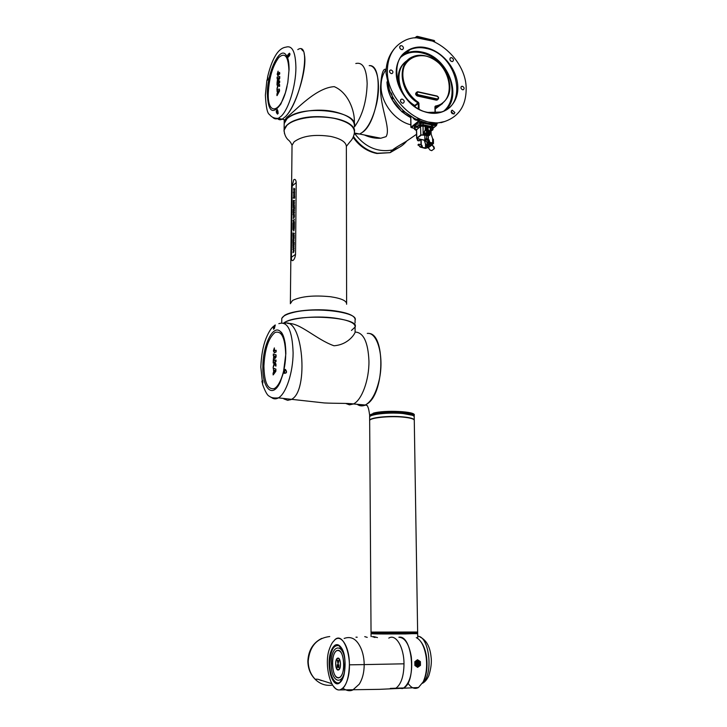 <?xml version="1.0" encoding="UTF-8"?>
<svg xmlns="http://www.w3.org/2000/svg" width="727" height="727" viewBox="0 0 727 727"><rect width="100%" height="100%" fill="white"/><g stroke="black" fill="none" stroke-linecap="round" stroke-linejoin="round"><path stroke-width="1.09" d="M410.7 116.929L410.064 116.156M413.945 118.119L416.407 119.337L419.77 119.337L428.094 122.009L437.29 123.081L444.679 121.509C458.882 116.574 466.052 105.697 466.18 88.858C466.47 57.869 428.994 27.944 404.503 40.667C393.362 46.328 387.645 56.406 387.355 70.91C386.619 100.362 420.515 129.779 444.679 121.509M436.736 123.399L437.29 123.081L436.527 125.362M405.13 112.158L401.858 111.749L410.719 117.638C396.415 109.732 388.5 97.818 386.955 81.897C387.218 87.912 388.918 93.801 392.035 99.554L392.28 96.182M389.945 91.293L389.436 90.021C392.907 98.745 398.214 106.187 405.339 112.331L409.21 115.248M410.873 127.316L417.807 121.718L436.046 125.062L436.318 122.827M403.494 48.1L402.658 49.545C401.05 49.809 400.05 49.018 399.659 47.182L400.486 45.746C402.095 45.465 403.094 46.246 403.494 48.1M451.176 111.722L452.185 110.159L454.884 112.531L453.866 114.103L451.176 111.722M452.33 113.785L451.276 112.34M402.313 99.136C404.476 100.39 404.803 101.725 403.285 103.143L402.376 103.189C400.213 101.944 399.886 100.608 401.395 99.172L402.313 99.136M401.895 103.016L400.468 101.244M391.271 73.591C389.39 72.527 389.072 71.355 390.317 70.074L391.226 70.01C393.107 71.082 393.425 72.255 392.171 73.527L391.271 73.591M462.572 89.766C460.736 88.667 460.455 87.513 461.727 86.313L462.472 86.286C464.308 87.385 464.589 88.54 463.317 89.739L462.572 89.766M451.731 61.541C449.704 60.35 449.359 59.078 450.695 57.706L451.631 57.66C453.657 58.86 453.993 60.132 452.648 61.495L451.731 61.541M432.956 128.261L435.818 125.689L418.243 122.254L417.78 120.164C415.78 120.555 414.117 119.664 412.782 117.483M411.664 116.829L410.828 117.174M417.207 119.101L417.78 120.164L419.115 120.564L419.77 119.337M418.906 122.154L419.115 120.564L427.621 123.29L436.5 124.035M414.554 125.144L411.418 127.598L410.991 127.071L410.828 116.611M416.871 37.859L433.41 41.248M417.716 37.849L417.598 36.641L434.201 40.712L417.58 36.477M405.757 52.162L405.112 53.153M404.421 54.098L404.839 53.607M401.022 49.391L399.832 48.009M392.48 96.555L392.035 99.554L401.858 111.749L404.821 111.885M409.392 115.457L410.873 116.647M389.454 90.066L389.427 90.03C392.907 98.754 398.205 106.187 405.339 112.331L413.963 118.128M416.498 92.42L416.444 92.465C415.135 93.719 415.435 94.892 417.316 95.991L436.236 100.153L437.645 99.599M414.863 106.56L412.482 104.752M406.747 61.186C393.352 69.474 398.06 95.919 414.808 105.488L414.853 106.315M450.84 61.095L450.086 60.141M427.694 132.677L428.003 132.559C426.785 131.614 426.631 130.896 427.54 130.406L428.003 132.559M430.175 131.896L429.911 131.351M426.622 132.305L426.794 131.714L426.94 132.16M431.738 143.001L426.831 146.609L426.858 147.999L427.949 147.199L429.966 150.016L431.702 150.662L434.382 148.626L434.055 146.99L431.665 144.473L432.901 143.492L426.676 142.283L424.95 140.129L425.622 138.975L427.049 138.784L428.476 140.102L425.231 139.884L427.058 139.33L427.985 139.793M427.421 140.211L428.903 140.047L429.539 142.319L432.701 142.919L432.61 138.603L430.357 131.787M430.202 131.469L427.458 129.27L426.14 129.306L424.341 131.996L424.386 134.259L426.567 135.322L426.922 134.186M428.049 147.599L425.259 148.39L420.188 147.099L418.47 144.964L420.479 146.881L422.442 147.536L421.178 144.846M421.469 144.973L420.978 144.673M421.078 144.773L418.625 144.219L418.07 144.637L418.08 145.236L418.47 144.964M421.042 144.673L420.878 139.648M421.26 144.846L421.16 139.702M419.815 139.43L419.47 140.665L417.952 140.42L417.289 138.893M419.179 140.884L417.671 140.629L417.007 138.793M428.248 133.023L428.267 134.022M428.276 134.459L428.376 139.493M427.958 133.077L427.976 133.959M427.976 134.395L428.076 139.293M434.037 148.935L433.701 147.308L431.665 144.473L427.949 147.199M429.539 142.319L426.967 142.065L424.95 140.129M425.622 138.975L425.64 139.584M432.174 144.573L433.483 143.492L432.701 142.919M424.286 140.32L425.549 144.173L426.776 143.973L426.804 145.364L430.375 142.728M426.804 145.364C426.022 145.927 426.031 146.345 426.831 146.609M426.776 143.973L428.721 142.537M425.204 129.815L424.05 132.214L424.095 134.477L424.75 135.286L426.758 135.213M427.958 133.141L426.913 133.732L426.894 132.759M429.239 131.732L429.957 131.469L429.048 130.606M429.484 131.551L429.957 131.469M430.23 131.941L429.566 131.678M428.003 130.406C429.166 131.369 429.303 132.078 428.412 132.55L427.54 130.406M425.949 133.123L425.377 132.868L426.258 133.232L425.922 134.813L425.404 134.704L425.377 132.868M425.431 133.023L425.404 134.704M429.112 135.213L429.621 135.322L429.057 135.449L429.021 133.614L429.584 133.868L429.084 133.768M429.312 134.141L429.248 134.668L426.249 134.05M429.621 135.322L429.584 133.868M429.03 134.077L429.021 133.614M429.057 135.449L429.248 134.668M432.61 138.603L433.392 139.43L433.483 143.392M426.858 147.999L422.442 147.536M417.771 127.189L416.616 127.479L417.771 127.189M416.825 127.28L417.943 127.243M428.012 135.904L426.258 135.54M424.513 135.186L421.342 135.068L417.316 138.13L417.743 138.739L424.895 140.184L424.786 135.295M424.204 134.858L420.815 134.977L416.616 138.312L424.977 140.438M428.003 135.631L426.767 135.367M428.03 129.451L427.976 126.716L425.704 126.071L428.039 126.534M425.713 126.262L420.57 125.544L416.271 126.734L414.981 127.425L415.29 129.633L415.208 127.561M416.471 129.942L420.533 126.171L425.395 126.153M426.958 129.215L427.067 126.007L431.22 126.889L432.183 127.952L432.192 130.024L431.211 130.815M427.031 132.877L427.549 133.096M425.877 129.397L425.877 126.089M415.908 130.26L414.517 129.288L414.435 127.071L420.224 124.844L423.15 124.753L431.493 126.489L432.947 127.498L432.956 129.688L431.756 130.624M414.417 125.907L415.835 124.444L423.123 123.127L431.456 124.871L432.919 125.88L432.947 127.479M414.963 127.325L416.135 126.244L422.85 124.971L431.22 126.707L432.42 127.67M427.058 125.826L422.741 125.462M428.112 129.479L428.058 126.843L430.248 127.307L431.011 128.243M431.102 127.207L428.185 126.734M427.849 133.096L426.931 133.414M364.345 134.968C369.661 137.43 375.141 138.521 380.784 138.239L386.092 136.64C391.171 128.415 379.73 106.905 380.594 86.604C381.339 73.727 383.193 67.993 386.146 69.401M406.729 141.038C403.103 145.518 398.378 148.499 392.553 149.971C377.776 152.588 365.272 147.281 355.03 134.05C365.263 147.281 377.767 152.588 392.553 149.971C398.387 148.49 403.112 145.518 406.729 141.038M362.955 132.005L359.656 134.032L354.313 133.677L359.656 134.032C366.917 130.397 372.578 120.237 376.622 103.57C381.039 83.878 377.186 65.166 369.189 65.639C384.338 63.722 379.058 120.337 362.955 132.005M354.376 124.226L354.367 121.918C354.758 111.367 348.551 92.674 334.256 86.649C316.118 87.649 296.507 109.668 286.856 117.301L284.221 120.809M297.779 49.609C312.619 39.74 301.023 102.489 285.129 116.911L282.176 119.192C280.222 120.155 278.65 119.891 277.45 118.401C278.65 119.891 280.222 120.155 282.176 119.192L285.129 116.911C295.907 107.169 308.13 66.475 304.113 53.707M284.157 125.707L284.184 123.608C284.966 113.821 312.892 106.942 334.229 111.722C348.097 115.002 354.812 119.891 354.385 126.38C359.438 110.604 299.969 103.807 286.838 119.001L284.184 123.608L284.157 125.707M303.077 51.017L301.605 49.409M290.037 54.062L288.21 56.024L288.437 56.86M288.019 57.315C287.038 56.024 287.538 54.643 289.519 53.18C290.318 54.316 289.819 55.688 288.019 57.315L288.428 56.87M277.532 110.304L276.86 112.34L277.968 113.421L277.532 114.121C275.942 112.44 275.86 110.931 277.305 109.595C278.187 111.295 278.259 112.803 277.532 114.121M267.309 80.37L267.627 76.917C268.063 78.643 267.8 79.925 266.836 80.752L265.373 95.173C266.009 107.133 267.372 113.566 269.463 114.475C271.589 117.292 274.552 118.574 278.341 118.328C276.142 119.346 274.224 118.983 272.589 117.22M276.923 91.075L277.369 90.966L277.341 92.965L277.887 90.848L278.705 90.657L276.887 94.056L277.087 95.591L279.55 90.957L279.35 89.03L276.951 89.603L277.36 91.066M278.096 91.802L278.641 90.766M277.005 85.077L278.068 83.932L276.951 88.985L278.196 85.277L279.595 86.431L279.622 84.632L278.586 83.66L279.659 82.505L279.677 81.024L277.032 83.614L277.005 85.077L277.923 84.377M276.951 88.985L278.377 85.45M278.268 79.261L278.277 78.625L277.541 78.707L277.042 83.014L279.713 78.407L279.741 76.535L277.123 77.107L277.105 78.58L278.814 78.225M277.723 75.699L279.777 73.854L279.577 72.355L278.041 74.045L278.105 71.182L277.178 74.29L278.141 75.644M276.869 95.546L279.55 90.957M279.322 90.911L279.35 89.03M279.377 86.386L279.404 84.577L278.359 83.614L279.441 82.451L279.459 80.979M277.042 83.014L279.713 78.407M279.495 78.352L279.522 76.489M277.105 78.58L278.877 78.098L278.041 79.688L278.05 78.58M278.087 75.417L279.777 73.854M279.559 73.809L279.577 72.355M278.041 74.045L278.314 72.673M278.087 72.627L278.105 71.182M355.067 322.997L355.058 320.307C359.256 312.265 315.427 306.54 292.917 312.555C286.256 314.228 282.549 316.236 281.776 318.599L281.758 319.925M291.409 257.276C291.363 260.084 291.881 261.138 292.963 260.457C294.344 259.403 295.198 257.367 295.525 254.341L296.207 182.595C295.944 179.833 295.135 178.869 293.772 179.696L292.154 186.048L291.409 257.276L295.525 254.341M284.439 322.543L283.63 323.07C289.864 318.126 315.036 315.5 334.002 317.972C348.515 320.007 355.539 323.042 355.085 327.086C360.41 317.263 298.115 313.064 284.439 322.543M287.837 124.59C298.888 114.021 339.827 114.421 350.732 125.171M354.494 131.751C356.584 119.528 315.736 111.485 294.826 120.491C288.437 123.081 284.866 126.207 284.103 129.869L284.003 131.114M293.499 251.051L292.972 252.769L293.472 249.534L294.053 249.897L293.726 252.187L293.481 250.17L292.972 252.769M293.735 249.443L293.717 252.187M293.681 250.097L293.108 252.042M293.681 246.953L292.854 247.562L294.135 246.044L293.272 248.543L294.117 247.925L294.117 248.507L292.836 249.434L293.681 246.953L292.845 247.562M294.144 244.808L292.863 246.371M293.108 243.445L293.09 245.208L292.899 242.854L293.944 243.69L294.171 242.091L294.153 244.363L293.108 243.445L292.872 245.362M292.926 239.683L294.199 239.937L292.899 242.782L292.926 239.683L294.199 239.937L292.899 242.782M294.308 228.233L293.89 230.895L293.036 229.214L294.308 228.233L293.735 230.95M294.199 207.313L293.263 207.477L293.263 206.804L294.535 205.059L293.663 206.85L294.526 206.704L294.517 207.431L293.626 208.676L294.508 208.44L294.499 209.058L293.235 209.34L294.199 207.313L293.254 207.477M294.553 202.769L293.272 205.932L293.29 203.787L294.553 202.769L293.272 205.932M294.58 200.543L293.299 203.442L293.326 200.398L294.58 200.543L293.299 203.442M293.835 188.129L293.763 189.493L294.699 188.72L294.699 189.329L293.653 190.138L293.835 188.129L293.699 189.502M294.699 188.72L293.626 190.138M294.689 189.983L293.608 192.101L294.671 191.783L294.662 192.391L293.717 193.155L293.39 192.301L294.689 189.983L293.717 192.528M294.671 191.783L293.608 193.173M294.371 193.836L293.599 196.154M293.808 193.609L293.69 195.508L294.326 193.282L294.671 194.091L293.681 196.136L293.826 194.182M294.453 193.237L294.271 195.572M294.399 197.362L293.354 198.226L293.354 197.608L294.626 195.663L294.608 198.08L294.399 197.353L293.344 198.226M294.49 210.267L293.199 213.147L293.226 210.094L294.49 210.267L293.199 213.147M293.717 214.483L293.181 214.901L293.181 214.292L294.471 212.157L293.953 214.002L294.444 215.019L293.708 214.483L293.181 214.901M294.153 216.119L293.381 218.418M293.581 215.855L293.463 217.773L294.108 215.555L294.444 216.392L293.463 218.4L293.581 215.855L293.499 217.773M294.226 215.51L294.053 217.864M293.499 220.708L293.126 221.008L293.126 220.39L294.399 219.4L293.826 220.454L294.371 222.099L293.881 221.335L293.099 223.153L293.708 221.044L293.117 221.008M293.644 223.671L293.072 225.815L293.09 223.48L294.371 222.498L294.344 224.77L294.144 223.28L293.853 225.043L293.299 223.934L293.072 225.815M293.617 226.533L293.045 228.678L293.063 226.342L294.335 225.361L294.317 227.642L294.117 226.152L293.826 227.915L293.272 226.797L293.036 228.678M292.999 232.967L294.262 233.203L294.262 233.858L292.972 236.057L292.999 232.967L294.262 233.203L292.972 236.057M293.953 236.22L292.954 236.966L294.235 235.43L293.354 237.575L294.217 237.475L294.217 238.411L292.936 239.365L293.944 238.038L292.945 238.174L293.962 236.211L292.954 236.966M351.468 330.44L355.085 327.086L355.094 331.975C355.567 332.575 349.133 344.662 333.975 345.77C316.381 339.591 299.579 322.325 287.81 323.488M293.817 194.182L293.717 195.508M294.626 195.663L294.39 198.253M294.281 201.097L293.808 201.897M294.508 208.44L294.499 209.058L293.235 209.331M294.526 206.704L293.617 208.685M294.535 205.059L293.653 206.85M294.19 210.821L293.717 211.612M294.471 212.157L293.953 214.002L294.435 215.019M293.881 221.335L293.099 223.153M294.399 219.4L293.826 220.454L294.371 222.099M294.144 223.28L293.635 225.206M294.362 222.489L294.126 224.934M294.117 226.152L293.826 227.915M294.335 225.361L294.099 227.805M293.508 229.468L293.036 229.832M294.09 229.023L293.835 230.277M293.962 233.749L293.49 234.521M293.944 238.038L292.945 238.174M294.217 237.475L294.217 238.411L292.936 239.365M294.235 235.43L294.235 236.357M294.226 236.357L293.354 237.575M293.89 240.483L293.417 241.246M294.171 242.091L293.953 244.508M293.126 242.682L293.944 243.69M294.117 247.925L292.827 249.434M294.135 246.044L293.263 248.543M290.6 399.777L291.182 399.496C309.529 391.744 302.614 316.181 284.484 323.442C302.614 316.218 309.538 391.699 291.182 399.496L287.71 400.332L283.875 398.923M367.262 333.402C377.767 331.83 384.556 357.875 378.985 380.903C375.859 393.661 371.288 401.695 365.29 405.012C362.682 406.248 360.201 406.175 357.857 404.775M357.82 404.748L357.148 404.294M262.62 384.038L261.902 381.321L262.52 380.394L262.665 384.719M275.288 324.978L273.561 329.295C273.134 327.168 273.715 325.723 275.288 324.978L274.297 328.74M285.42 369.734L284.539 371.633L284.866 372.842L285.629 372.942C286.774 372.896 286.702 371.824 285.411 369.725L285.393 369.398C287.22 371.96 286.856 373.269 284.321 373.324C283.53 370.779 283.893 369.47 285.393 369.398M278.823 323.679C287.574 320.798 292.336 330.531 293.108 352.868C293.072 372.606 285.984 393.907 278.396 397.878C273.87 398.278 270.907 397.742 269.517 396.279C267.627 395.879 265.319 391.926 262.592 384.429L262.601 380.812L262.883 382.638M274.824 326.305L273.561 329.295M262.611 384.074L260.829 367.071C261.293 355.694 262.992 346.225 265.918 338.682C268.69 331.921 271.38 327.704 273.988 326.041M273.534 372.224L274.115 370.179L274.979 370.506L273.061 373.16L273.27 374.859L275.869 371.252L275.897 369.125L273.37 368.144L273.725 372.242M274.333 371.397L274.352 370.27M273.198 363L274.315 362.409L273.134 367.426L274.452 364.036L275.933 366.126L275.96 364.082L274.861 362.273L275.996 361.683L276.024 360.01L273.225 361.346L273.198 363L274.252 362.6M273.134 367.426L274.597 364.282M274.533 357.221L274.542 356.33L273.761 356.103L273.234 360.674L276.06 357.039L276.096 354.93L273.334 353.994L273.307 355.657L275.179 356.312L274.288 357.557L273.761 356.103M274.579 352.749L276.133 351.904L276.16 350.25L274.134 351.096L274.352 347.924L273.388 350.823L274.406 352.84M274.352 351.096L274.588 349.56M273.034 374.841L275.869 371.252M275.633 371.224L275.897 369.125M275.66 369.098L273.134 368.126M275.697 366.099L275.724 364.054L274.624 362.255L275.76 361.655L275.787 359.983M273.234 360.674L276.06 357.039M275.824 357.021L276.096 354.93M275.851 354.903L273.334 353.994M274.343 352.722L276.133 351.904M275.897 351.877L275.924 350.232M274.352 349.542L274.37 347.915M417.389 632.063L371.288 632.19M417.58 628.437L417.643 632.017L371.034 632.081M402.522 416.88C408.856 417.452 412.636 418.343 413.845 419.561M414.317 420.215C414.172 418.561 409.719 417.389 400.959 416.707C387.418 415.708 370.125 417.68 369.661 420.197L369.616 420.588M414.263 419.815L414.217 417.071C414.435 415.326 410.001 414.09 400.913 413.354C387.382 412.345 370.098 414.345 369.634 416.898L369.643 417.452M372.006 415.39L372.224 415.317C379.63 413.254 389.699 412.618 402.431 413.427L411.809 415.044M368.743 333.466C384.983 333.211 384.901 390.717 368.253 403.176L365.527 405.021L367.489 405.775C367.844 407.729 368.489 406.466 369.625 415.099L373.36 413.481C379.676 411.636 394.47 411.118 402.422 411.945C408.728 412.536 412.482 413.436 413.736 414.663M365.527 405.021L358.057 404.694C360.356 406.12 362.855 406.229 365.527 405.021L365.527 405.021M373.178 413.227C384.329 409.755 416.725 411.418 414.208 415.235M370.043 415.062L373.387 413.481C381.139 411.682 390.808 411.173 402.413 411.945M370.07 419.933C371.579 417.425 389.599 415.69 402.476 416.871M358.175 404.639L364.845 404.975M358.011 404.666L357.52 404.33M408.592 417.661L408.12 417.752M375.741 418.034L375.268 417.943M417.343 633.68L371.697 633.735M373.551 636.552L377.467 637.588M367.235 637.37L364.745 636.634M319.635 679.89L321.461 680.59M333.62 686.352C335.474 688.942 337.464 690.141 339.591 689.941C345.589 687.987 348.851 679.618 349.387 664.832C349.605 645.776 340.191 632.208 333.729 641.15C342.88 627.928 354.412 660.152 347.17 680.554C345.207 686.324 342.681 689.46 339.591 689.941C337.464 690.141 335.474 688.942 333.62 686.352M349.387 664.832L364.2 664.596C364.154 672.439 362.5 678.973 359.229 684.198L352.895 689.923C349.941 691.377 346.615 690.814 342.908 688.224M344.125 638.46C350.223 636.198 355.203 638.27 359.065 644.685C362.373 650.156 364.082 656.79 364.2 664.596L404.003 663.815C403.821 676.174 401.14 684.298 395.961 688.187L390.308 688.414M343.298 652.046L339.055 645.758C333.584 644.531 330.485 650.447 329.767 663.506C329.404 679.336 338.373 689.632 342.98 677.928L344.016 674.72C342.935 678.891 341.408 681.653 339.464 682.998L337.046 683.644C332.212 681.908 329.576 675.192 329.158 663.497C329.395 654.255 331.312 648.184 334.92 645.285L337.055 644.658L340.59 646.776L339.055 645.758L342.799 650.692M338.173 650.229L337.51 650.401M332.412 663.642C332.584 657.054 333.947 652.737 336.51 650.674C340.727 649.52 343.162 654.118 343.835 664.478C343.671 671.094 342.317 675.438 339.754 677.509C335.474 678.609 333.03 673.984 332.412 663.642M398.869 637.252C412.109 634.244 416.953 681.435 403.758 687.951L402.458 688.56L397.933 688.124L403.758 687.951C410.21 682.544 412.736 672.175 411.318 656.844C409.065 644.049 404.912 637.524 398.869 637.252M337.928 677.8L338.6 677.955M357.211 637.216L355.966 637.179M330.749 651.955L334.902 645.258C336.883 644.049 338.809 644.595 340.69 646.894C345.025 653.891 346.161 663.088 344.08 674.483L343.507 676.528L339.454 683.026C332.294 688.478 326.032 665.35 330.749 651.955M338.064 677.818L339.736 677.364C345.888 674.102 344.316 649.856 338.064 650.365L336.528 650.81C330.476 653.964 331.766 677.828 338.064 677.818M338.846 650.383L338.282 650.365M338.219 669.876L339.918 668.177M339.791 659.871L338.164 658.244L337.401 658.435C334.82 659.78 335.401 669.94 338.064 669.876L338.755 669.685C341.354 668.313 340.718 658.089 338.064 658.244M338.064 658.071L337.373 658.262C334.72 659.653 335.32 670.121 338.064 670.049L338.782 669.858C341.445 668.449 340.799 657.908 338.064 658.071L336.347 659.898M336.474 668.277L338.219 670.058M338.155 663.587L338.727 660.598L337.355 660.679L338.119 663.842M338.064 663.942L338.9 660.607L337.273 660.325L338.064 663.942M337.201 665.587L338.891 665.832L338.882 664.869L337.237 664.751L337.201 665.587L338.9 665.823M338.882 667.468L338.882 666.505L337.237 666.377L337.246 667.341L338.882 667.468M338.882 660.689L337.401 660.507M338.927 665.051L337.31 664.932L337.319 665.541L338.855 665.541L337.319 664.932M337.301 667.159L338.9 667.459M338.809 666.668L337.273 666.668L338.809 667.286L338.809 666.668L337.319 666.559M417.062 664.914C416.108 663.651 416.28 662.67 417.571 661.961L418.516 662.188C419.506 664.214 419.025 665.123 417.062 664.914L416.08 664.851M416.98 663.124L416.989 663.578L416.98 663.124M417.416 662.451L417.425 662.906L417.416 662.451M418.588 663.088L418.598 663.551L418.588 663.088M418.443 663.924L418.452 664.387L418.443 663.924M418.134 662.433L418.134 662.897L418.134 662.433M417.153 663.951L417.162 664.405L417.153 663.951M417.798 664.305L417.807 664.769L417.798 664.305M417.789 663.324L417.798 663.787L417.789 663.324M417.643 661.243C415.58 662.07 415.244 663.487 416.635 665.487L417.716 665.85C419.788 665.014 420.115 663.597 418.716 661.597L417.643 661.243M417.725 666.314C420.206 665.305 420.606 663.606 418.925 661.207L417.634 660.779C415.162 661.779 414.753 663.478 416.426 665.877L417.725 666.314M421.006 641.886C423.705 645.44 425.549 650.42 426.531 656.854C427.712 666.286 426.785 674.338 423.732 681.026L422.432 683.262M407.956 683.135C411.209 688.024 414.726 689.487 418.479 687.524L423.159 681.908C426.349 674.92 427.331 666.477 426.095 656.599C424.377 646.412 421.115 640.087 416.289 637.615M417.607 667.359L414.881 665.478L414.826 661.715L417.489 659.725L420.406 661.615L420.47 665.369L417.607 667.359L420.097 665.232L420.406 661.615M419.415 661.706L417.489 659.725M417.38 660.043L414.826 661.715M419.552 665.196L420.47 665.369M414.935 661.843L414.99 665.332L417.489 667.032M416.707 665.541L417.298 665.06M417.38 661.915L416.88 661.443M417.571 661.961L416.335 661.888M416.353 661.852L417.961 661.952M427.876 132.714L427.194 130.615M441.153 122.663L444.969 121.427M428.039 112.476L441.007 112.049C468.879 105.097 457.047 54.343 426.549 48.5C420.57 47.091 415.053 47.482 410.001 49.672C384.719 58.887 398.387 107.705 427.83 112.431M402.322 55.397L405.966 53.335C410.991 51.154 416.489 50.763 422.442 52.144C447.269 57.006 462.608 94.883 445.769 109.968M426.776 47.855C443.125 51.708 457.474 69.865 457.837 86.958C458.437 104.097 444.706 116.329 428.085 112.694C411.464 109.304 396.288 90.484 396.206 72.927C395.879 55.316 410.428 43.738 426.776 47.855M418.243 122.254L415.072 124.735M411.418 127.598L414.481 128.461M435.991 125.962L436.527 125.426L436.046 125.062L435.818 125.689M432.956 128.388L436.527 125.426M417.434 36.377L416.48 36.55M434.219 41.612L434.201 40.712L434.691 41.821M416.317 37.877L416.298 36.868L415.135 37.94M407.747 50.963L408.674 50.308L407.747 50.963M393.489 98.309L392.035 99.554M401.858 111.749L403.34 110.54M437.127 96.282L417.153 91.875C415.844 93.129 416.135 94.301 418.025 95.401L418.261 94.764L437.191 98.936C438.781 98.409 438.763 97.518 437.127 96.282L418.17 91.884M418.207 92.084C416.589 92.611 416.607 93.51 418.261 94.764M437.1 96.091C438.799 97.3 439.008 98.454 437.718 99.544L436.954 99.572L437.191 98.936M436.236 100.153L436.954 99.572L418.025 95.401L417.316 95.991M435.064 113.039L434.928 106.742L435.446 106.033C458.583 102.007 450.695 61.431 425.977 56.088C416.498 54.398 408.174 58.305 404.176 66.466C399.886 78.189 406.284 94.383 418.37 102.316L418.925 103.27L419.034 109.123M435.446 106.033L435.173 106.814L437.454 106.133C449.831 100.135 452.912 89.23 446.696 73.409C440.08 59.868 424.05 51.817 412.891 56.715C424.114 51.762 440.162 59.805 446.769 73.327C452.985 89.13 449.886 100.062 437.454 106.133L435.182 107.914M418.37 102.316L417.989 102.898C399.541 92.429 396.424 62.667 412.891 56.715M414.808 105.488L417.989 102.898L418.27 103.37L414.872 106.133M418.925 103.27L418.27 103.37L418.361 108.75M444.024 110.886C455.102 101.589 454.62 81.033 443.234 66.802C432.011 52.426 412.309 47.618 401.104 56.979M400.731 90.03C395.861 76.344 398.26 66.321 407.938 59.95M442.589 103.507L435.209 108.941M441.198 104.443L435.191 108.341L441.207 104.434M435.228 113.03L434.928 106.742M426.158 130.251L426.567 132.296L427.912 132.723M421.696 147.127L420.942 144.6L418.679 144.2L420.942 144.6M428.167 147.781L431.893 145.055M428.248 142.319L427.685 140.32M427.939 140.338L428.503 142.347M427.676 140.32L428.194 139.929M429.094 139.848L429.793 142.338M428.939 130.724L429.412 130.642M429.357 131.178L429.83 131.096M428.049 132.432C426.831 131.523 426.822 130.869 428.012 130.451C429.212 131.36 429.23 132.023 428.049 132.432M427.44 133.405L429.139 132.841L429.693 133.904M425.758 133.904L426.267 134.004M425.749 133.123L426.258 133.232M425.468 134.468L425.977 134.577M429.902 133.977L429.393 133.868M429.911 134.749L429.412 134.649M425.459 143.901L425.549 148.181M422.623 147.599L421.896 145.273M421.142 144.809L421.887 147.199M426.567 135.322L426.385 138.775M417.743 137.812L417.743 138.739M425.259 129.769L425.195 126.443L422.969 125.998L420.66 126.334L416.471 129.824M423.032 125.807L423.132 134.649M420.533 126.171L420.815 134.977M416.544 129.261L416.825 138.021M416.289 130.351L415.072 129.506L414.963 127.352L416.271 126.734M416.135 126.244L420.57 125.544M420.433 125.053L422.85 124.971M431.22 126.707L432.183 127.952M432.42 127.543L432.192 130.024M432.429 129.797L432.065 130.342M431.12 130.842L432.429 129.86M431.456 124.871L431.493 126.489M423.123 123.127L423.15 124.753M420.197 123.226L420.224 124.844M415.835 124.444L415.862 126.062M414.399 125.562L414.426 127.152M415.435 129.933L415.044 129.433M416.389 130.378L415.29 129.633M425.586 129.542L425.522 126.316L425.449 129.624M431.138 134.104L431.011 128.125L428.094 127.052M430.257 131.487L430.248 127.307M428.058 126.843L428.139 129.497M386.146 69.483C382.738 74.099 381.039 79.679 381.039 86.213C380.866 102.825 394.979 121.027 410.837 124.826M353.522 136.585C359.747 145.609 367.68 151.171 377.304 153.252L390.117 152.661L398.714 147.654M355.803 63.522C362.764 61.859 366.553 68.556 367.162 83.641C366.599 101.453 362.355 115.902 354.422 126.989M267.836 77.425L267.6 76.917C270.053 66.566 273.125 58.769 276.814 53.516C279.586 49.663 282.639 47.537 285.993 47.137C292.29 45.174 295.598 52.017 295.907 67.675C295.907 85.632 288.71 109.095 281.294 116.111L278.341 118.328L284.602 119.764M289.719 53.998L289.519 53.18M277.496 110.186L277.305 109.595M267.327 80.334L267.272 80.297C267.818 79.825 267.927 78.743 267.618 77.053L267.627 76.917M287.047 86.431C281.476 112.994 267.327 116.92 268.29 93.165C269.117 77.898 272.598 66.03 278.741 57.551C284.975 51.98 288.374 56.397 288.937 70.792L287.81 82.542M288.883 64.112L286.12 55.016C288.065 57.206 289.046 62.022 289.073 69.474L287.828 82.46L285.384 92.82L280.858 104.006C272.634 115.229 268.118 111.794 267.309 93.692C267.218 72.309 279.813 45.583 286.12 55.016L288.864 63.976M290.318 303.713L292.563 300.442C301.042 296.343 313.655 295.098 330.385 296.716C341.545 298.379 346.952 300.896 346.615 304.25M281.758 319.662L281.785 318.344L284.53 315.409C291.727 310.665 315.836 308.33 334.011 310.738C347.66 312.674 354.712 315.573 355.149 319.462M346.425 146.281L350.132 141.62C352.386 139.375 353.804 136.476 354.385 132.914C354.903 126.471 348.178 121.609 334.22 118.347C316.799 114.593 293.708 118.192 286.765 125.544L284.093 130.188L284.493 133.65M292.018 146.809L292.036 145.255L294.153 141.765C302.368 135.858 314.546 134.077 330.685 136.422C341.454 138.83 346.679 142.456 346.361 147.299L346.615 303.141M296.207 182.595L292.154 186.048M355.149 332.057C363.482 332.412 368.08 342.072 368.943 361.037C369.243 379.957 361.755 400.259 353.413 403.967L349.487 404.848L345.625 403.43M365.29 405.012L353.413 403.967C349.024 403.103 334.738 403.53 324.233 402.94L278.396 397.878L277.614 398.287C275.279 399.305 273.116 398.941 271.126 397.187M262.856 381.003L262.52 380.394M284.866 372.842L284.321 373.324M263.91 366.035C264.792 349.224 268.472 338.046 274.951 332.512C281.531 330.349 285.12 337.673 285.702 354.485C285.575 369.843 280.031 386.001 274.179 388.6C267.681 389.826 264.255 382.302 263.91 366.035M285.32 344.325C284.43 338.482 282.83 334.256 280.504 331.657C282.176 332.375 285.756 338.509 285.838 353.804L283.385 372.906L280.231 382.102C272.607 399.141 262.12 388.527 262.883 366.308C262.892 344.962 273.288 323.815 280.504 331.657C282.785 333.966 284.384 338.146 285.302 344.198M371.043 633.508L417.661 633.444L417.643 632.417L371.006 632.454M413.309 633.599L375.386 633.653M417.58 628.419L414.281 420.606C414.554 419.025 410.664 417.843 402.604 417.08C389.018 415.826 370.098 417.807 369.661 420.442L369.661 420.988M370.116 416.326L369.634 416.562C370.07 413.872 388.972 411.864 402.549 413.136C410.382 413.89 414.281 415.053 414.254 416.626M414.208 416.171L414.199 415.762C414.472 414.145 410.582 412.936 402.531 412.154C388.963 410.873 370.07 412.891 369.625 415.59L369.634 416.144M374.987 637.497L372.16 636.579M422.696 682.807C433.665 674.638 429.303 635.961 417.707 636.252M329.749 636.543C316.827 638.079 309.647 646.303 308.203 661.207C308.321 669.094 311.038 675.492 316.354 680.408C321.207 684.507 326.623 686.052 332.621 685.052M388.781 638.124C395.688 633.462 403.994 646.966 404.003 663.815M331.276 663.56C330.894 642.477 345.225 642.841 345.016 664.56C345.298 686.442 330.812 684.698 331.276 663.56M394.27 48.8C388.781 55.506 386.028 63.576 386.019 73.018L389.427 90.03M391.217 92.92L392.117 95.01M451.431 110.731L452.185 110.159M389.699 70.628L390.317 70.074M461.118 86.786L461.727 86.313M402.313 55.416L405.966 53.335L410.001 49.672C384.792 58.76 398.478 107.651 427.885 112.403M441.007 112.049L428.003 112.421M450.077 58.233L450.695 57.706M414.481 128.497L410.873 127.234L410.7 116.856M414.245 118.437L415.417 118.865M434.137 40.476L434.673 41.039M434.028 40.448L417.534 36.405M416.344 36.668L414.953 37.949M399.868 46.319L400.486 45.746M389.308 89.721L389.89 91.166M400.622 99.826L401.395 99.172M418.025 91.802L417.153 91.875M436.936 95.991L418.134 91.82M436.991 100.126L437.718 99.544C439.099 98.299 438.881 97.127 437.054 96.019M435.182 106.787L435.3 113.03M419.824 139.648L420.878 139.866M427.576 130.397L426.913 130.124M427.103 130.669L426.449 130.905M426.458 130.915L426.804 131.723L426.994 130.769M428.457 132.541L429.003 132.432M429.057 132.414L429.821 132.932L429.975 134.622M429.348 134.241L426.376 133.632M425.695 133.495L425.177 133.386M425.468 139.811L425.94 139.457M425.613 133.913L425.095 133.804M426.876 130.115L426.413 130.097M419.833 140.084L420.888 140.302M416.616 138.312L416.471 129.879M414.435 127.071L414.408 125.462M353.158 137.367C359.32 146.154 367.226 151.534 376.877 153.497L390.117 152.661L392.553 149.971C395.143 147.59 405.048 142.21 406.266 141.329L416.544 134.286M380.784 138.239L354.385 132.986M284.221 120.346L284.103 129.869M290.046 54.098L289.673 53.98C290.173 54.034 289.755 54.97 288.428 56.779L288.474 56.824M277.523 110.259L278.205 113.421M267.772 77.462L266.836 80.742M286.783 125.453L284.093 130.188C284.357 134.141 285.638 137.294 287.937 139.648C289.528 140.765 290.891 142.628 292.036 145.255L290.373 302.859M281.776 318.599L281.722 322.797M353.476 128.288C347.842 114.902 298.025 112.64 286.865 125.371M354.394 130.469L354.394 128.888M355.067 324.351L355.076 325.741M417.689 633.471L405.421 633.935C390.444 633.971 370.143 634.126 371.043 633.544L371.479 632.226M412.482 415.29L402.44 413.418C390.681 412.218 373.469 413.936 370.843 415.871M371.034 632.108L369.661 420.46M369.661 420.197L369.634 416.898M369.625 415.599L369.634 416.562M373.36 413.481L369.625 415.099M417.743 638.397L417.671 633.744M420.17 637.07C426.376 640.196 429.993 646.703 431.029 656.59C431.847 661.852 431.12 668.213 428.83 675.683C427.031 679.545 424.877 682.099 422.387 683.335M371.061 636.579L371.043 633.808M331.73 683.634L317.863 679.245L315.818 679.163L316.354 680.408C310.82 675.465 307.984 669.049 307.857 661.161C308.402 650.383 313.037 642.786 321.77 638.379M333.729 641.15C332.303 642.332 330.849 644.994 329.367 649.138C323.897 663.642 330.285 691.204 339.591 689.941L379.512 689.341L418.479 687.524M340.69 646.894C344.852 651.819 345.979 661.016 344.08 674.483M423.732 681.026L423.159 681.908M416.426 665.877L415.726 665.832M416.953 661.497L418.716 661.597"/></g></svg>
